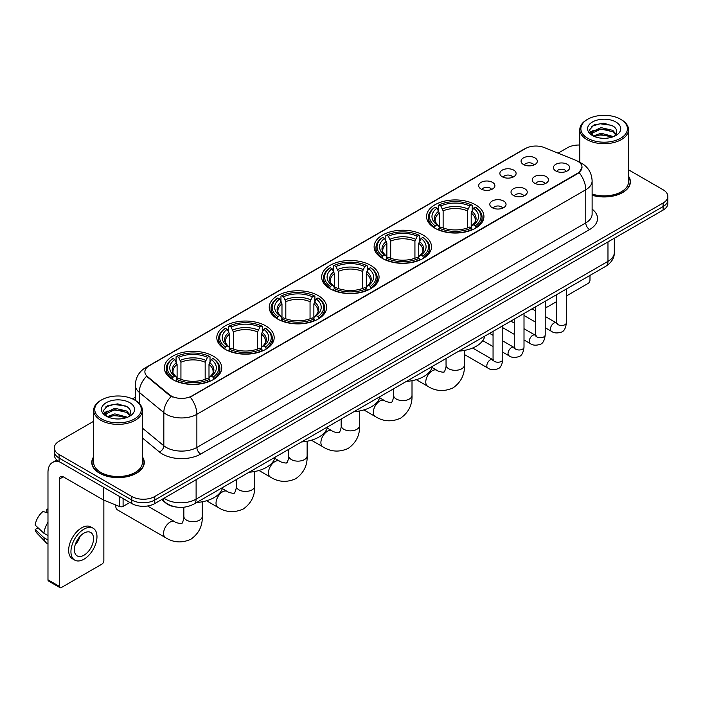 <?xml version="1.0" encoding="UTF-8"?>
<svg xmlns="http://www.w3.org/2000/svg" width="703" height="703" viewBox="0 0 703 703"><rect width="100%" height="100%" fill="white"/><g stroke="black" fill="none" stroke-linecap="round" stroke-linejoin="round"><path stroke-width="1.05" d="M265.778 325.884A28.691 16.564 0 0 0 234.512 322.299A28.691 16.564 0 0 0 216.796 337.598A28.691 16.564 0 0 0 225.206 349.312A28.691 16.564 0 0 0 256.472 352.906A28.691 16.564 0 0 0 274.179 337.598A28.691 16.564 0 0 0 265.778 325.884M423.092 235.057A28.691 16.564 0 0 0 391.826 231.472A28.691 16.564 0 0 0 374.119 246.771A28.691 16.564 0 0 0 382.52 258.484A28.691 16.564 0 0 0 413.786 262.078A28.691 16.564 0 0 0 431.501 246.771A28.691 16.564 0 0 0 423.092 235.057M370.657 265.339A28.691 16.564 0 0 0 339.391 261.744A28.691 16.564 0 0 0 321.675 277.044A28.691 16.564 0 0 0 330.085 288.757A28.691 16.564 0 0 0 361.351 292.351A28.691 16.564 0 0 0 379.058 277.044A28.691 16.564 0 0 0 370.657 265.339M318.213 295.611A28.691 16.564 0 0 0 286.947 292.017A28.691 16.564 0 0 0 269.24 307.325A28.691 16.564 0 0 0 277.641 319.039A28.691 16.564 0 0 0 308.907 322.624A28.691 16.564 0 0 0 326.623 307.325A28.691 16.564 0 0 0 318.213 295.611M213.334 356.166A28.691 16.564 0 0 0 182.068 352.572A28.691 16.564 0 0 0 164.361 367.871A28.691 16.564 0 0 0 172.762 379.585A28.691 16.564 0 0 0 204.028 383.179A28.691 16.564 0 0 0 221.735 367.871A28.691 16.564 0 0 0 213.334 356.166M475.536 204.784A28.691 16.564 0 0 0 444.27 201.19A28.691 16.564 0 0 0 426.554 216.498A28.691 16.564 0 0 0 434.964 228.211A28.691 16.564 0 0 0 466.23 231.797A28.691 16.564 0 0 0 483.936 216.498A28.691 16.564 0 0 0 475.536 204.784M502.25 176.761A8.12 4.684 180 0 1 500.641 175.434A8.12 4.684 180 0 1 503.33 169.608A8.12 4.684 180 0 1 513.735 170.135A8.12 4.684 180 0 1 515.343 175.434A8.12 4.684 180 0 1 502.25 176.761M512.751 177.244A4.868 2.812 0 0 0 511.441 175.873A4.868 2.812 0 0 0 506.643 175.161A4.868 2.812 0 0 0 503.243 177.244M481.045 189.002A8.12 4.684 180 0 1 479.437 187.675A8.12 4.684 180 0 1 482.126 181.849A8.12 4.684 180 0 1 492.531 182.376A8.12 4.684 180 0 1 494.139 187.675A8.12 4.684 180 0 1 481.045 189.002M491.538 189.494A4.868 2.812 0 0 0 490.237 188.123A4.868 2.812 0 0 0 485.43 187.411A4.868 2.812 0 0 0 482.038 189.494M523.463 164.52A8.12 4.684 180 0 1 521.846 163.193A8.12 4.684 180 0 1 524.535 157.367A8.12 4.684 180 0 1 534.939 157.885A8.12 4.684 180 0 1 536.556 163.193A8.12 4.684 180 0 1 523.463 164.52M533.955 165.003A4.868 2.812 0 0 0 532.646 163.632A4.868 2.812 0 0 0 527.848 162.92A4.868 2.812 0 0 0 524.447 165.003M534.596 183.193A8.12 4.684 180 0 1 532.988 181.866A8.12 4.684 180 0 1 535.677 176.04A8.12 4.684 180 0 1 546.082 176.558A8.12 4.684 180 0 1 547.69 181.866A8.12 4.684 180 0 1 534.596 183.193M545.089 183.676A4.868 2.812 0 0 0 543.779 182.305A4.868 2.812 0 0 0 538.981 181.594A4.868 2.812 0 0 0 535.589 183.676M513.392 195.434A8.12 4.684 180 0 1 511.784 194.107A8.12 4.684 180 0 1 514.473 188.281A8.12 4.684 180 0 1 524.877 188.808A8.12 4.684 180 0 1 526.485 194.107A8.12 4.684 180 0 1 513.392 195.434M523.884 195.917A4.868 2.812 0 0 0 522.575 194.555A4.868 2.812 0 0 0 517.777 193.835A4.868 2.812 0 0 0 514.376 195.917M492.188 207.675A8.12 4.684 180 0 1 490.571 206.348A8.12 4.684 180 0 1 493.26 200.522A8.12 4.684 180 0 1 503.673 201.049A8.12 4.684 180 0 1 505.281 206.348A8.12 4.684 180 0 1 492.188 207.675M502.68 208.167A4.868 2.812 0 0 0 501.371 206.796A4.868 2.812 0 0 0 496.573 206.084A4.868 2.812 0 0 0 493.172 208.167M555.801 170.952A8.12 4.684 180 0 1 554.192 169.625A8.12 4.684 180 0 1 556.881 163.799A8.12 4.684 180 0 1 567.286 164.317A8.12 4.684 180 0 1 568.894 169.625A8.12 4.684 180 0 1 555.801 170.952M566.293 171.435A4.868 2.812 0 0 0 564.992 170.064A4.868 2.812 0 0 0 560.186 169.353A4.868 2.812 0 0 0 556.794 171.435M575.783 160.302A14.614 8.436 180 0 1 577.734 161.251A14.614 8.436 180 0 1 582.014 167.217A14.614 8.436 180 0 1 577.734 173.184L191.901 395.938A14.614 8.436 180 0 1 169.59 394.814L147.525 376.615A14.614 8.436 180 0 1 144.88 371.773A14.614 8.436 180 0 1 149.159 365.806L525.545 148.509A14.614 8.436 180 0 1 544.263 147.56L575.783 160.302M176.242 507.03A16.239 9.376 180 0 1 165.97 503.19L161.628 499.605M93.666 456.809A26.257 15.158 0 0 0 91.768 462.46A26.257 15.158 0 0 0 99.466 473.181A26.257 15.158 0 0 0 128.069 476.467A26.257 15.158 0 0 0 144.282 462.46A26.257 15.158 0 0 0 142.384 456.809M582.014 167.217L579.149 172.587L577.734 173.615L190.258 397.116A18.946 10.94 60 0 1 196.875 414.287A21.652 12.505 180 0 1 166.26 414.287A21.652 12.505 180 0 1 163.825 412.617L139.238 392.336A21.652 12.505 180 0 1 135.319 385.165L135.319 400.402M93.666 421.273L59.078 441.247A16.239 9.376 0 0 0 54.324 447.873L54.324 454.946A16.239 9.376 0 0 0 59.078 461.572L131.804 503.568L131.804 500.026A16.239 9.376 0 0 0 154.774 500.026L663.096 206.55A16.239 9.376 0 0 0 667.85 199.924A16.239 9.376 0 0 1 663.096 206.55L154.774 500.026A16.239 9.376 0 0 1 131.804 500.026L59.078 458.04L131.804 500.026L131.804 496.494A16.239 9.376 0 0 0 154.774 496.494L663.096 203.018A16.239 9.376 0 0 0 667.85 196.383A16.239 9.376 0 0 0 663.096 189.757L628.508 169.783M54.324 451.414A16.239 9.376 0 0 0 59.078 458.04A16.239 9.376 0 0 1 54.324 451.414M172.876 397.116L169.59 395.455L146.54 376.263A18.946 12.672 129.5 0 0 139.238 392.336L139.238 403.39M592.119 195.276A26.257 15.158 0 0 0 630.398 181.805A26.257 15.158 0 0 0 628.508 176.145M579.79 145.038A16.239 9.376 0 0 0 567.4 147.771L558.085 153.149M135.319 397.23L132.463 398.882M54.324 447.873A16.239 9.376 0 0 0 59.078 454.507L131.804 496.494M131.804 503.568A16.239 9.376 0 0 0 154.774 503.568L663.096 210.092A16.239 9.376 0 0 0 667.85 203.457L667.85 196.383M545.212 305.568L545.581 305.779A2.707 1.564 120 0 0 546.143 307.018A2.707 1.564 120 0 0 547.496 306.886L556.671 301.587M566.416 295.963L588.068 283.458A2.707 1.564 120 0 0 589.984 280.146L589.984 275.409M545.581 305.779L545.581 301.042M587.69 138.263A23.278 13.436 0 0 0 620.608 138.263A23.278 13.436 0 0 0 620.608 119.255L621.373 119.703A24.359 14.06 0 0 1 628.508 129.642A24.359 14.06 0 0 1 613.473 142.639A24.359 14.06 0 0 1 586.926 139.589A24.359 14.06 0 0 1 579.79 129.642A24.359 14.06 0 0 1 586.926 119.703L587.69 119.255A23.278 13.436 0 0 0 587.69 138.263M592.119 194.028A24.359 14.06 0 0 0 628.508 181.805L628.508 129.642M592.119 195.1A25.985 15 0 0 0 630.134 181.805A25.985 15 0 0 0 628.508 176.576M593.314 135.995L600.977 133.21L613.64 136.602M594.474 136.523L600.977 134.616L612.322 137.076M593.104 135.89L591.908 133.262L592.33 131.663L600.977 127.603L612.796 130.363L616.039 134.203M591.944 135.117L591.908 133.262M591.996 133.965L592.33 133.06L600.977 129.001L612.796 131.769L615.67 134.783M614.15 136.382A12.232 7.065 0 0 0 614.677 135.916C617.796 132.516 617.383 129.282 613.438 126.215L603.868 123.201L594 124.923L589.413 130.002L592.383 135.442M615.863 121.997A16.564 9.561 0 0 0 592.471 121.979A16.564 9.561 0 0 0 592.365 135.486A16.564 9.561 0 0 0 592.436 135.521A16.564 9.561 0 0 0 615.933 135.486A16.564 9.561 0 0 0 615.863 121.997M615.714 135.609L616.909 134.791M621.373 119.703L620.608 119.255A23.278 13.436 0 0 0 587.69 119.255M591.724 126.32L600.019 123.772L612.067 125.38M590.133 133.148L592.392 131.549M596.126 130.09L600.019 129.387L609.765 130.222M596.126 135.705L600.019 134.994L609.765 135.837M589.879 132.7L593.332 130.38M434.445 227.904L435.219 225.848A25.765 14.877 0 0 1 435.219 207.139L436.985 208.158A23.278 13.436 0 0 0 436.985 224.828L438.734 225.821L439.305 227.913M439.305 227.06L439.305 213.062L436.985 208.158M438.277 210.382L438.277 205.373L439.041 204.933A25.765 14.877 0 0 1 471.449 204.933L469.683 205.953A23.278 13.436 0 0 0 440.816 205.953L443.127 210.856L443.127 227.965M467.363 227.965L467.363 210.856L469.683 205.953M458.831 351.131A29.772 17.188 0 0 0 484.806 336.131M438.277 229.389A26.846 15.501 0 0 0 472.223 229.389L471.449 228.062A25.765 14.877 0 0 1 439.041 228.062L438.277 229.846M472.223 229.846L472.223 229.389M435.219 207.139L434.445 207.578A26.846 15.501 0 0 0 428.399 217.376A26.846 15.501 0 0 0 434.445 227.183M471.449 204.933L472.223 205.373L472.223 210.382M439.041 228.062L440.816 227.043A23.278 13.436 0 0 0 469.683 227.043L471.449 228.062M436.985 224.828L435.219 225.848M440.816 205.953L439.041 204.933M438.734 211.181A20.818 12.021 0 0 0 438.734 225.821L438.83 225.891C435.878 223.027 434.674 221.085 435.219 220.065A20.027 11.564 0 0 1 439.305 213.062M476.054 227.183A26.846 15.501 0 0 0 482.1 217.376A26.846 15.501 0 0 0 476.054 207.578L475.281 207.139A25.765 14.877 0 0 1 475.281 225.848L476.054 227.904M475.281 225.848L473.506 224.828A23.278 13.436 0 0 0 473.506 208.158L475.281 207.139M473.506 208.158L471.195 213.062L471.195 227.06L471.757 225.821L473.506 224.828M471.195 213.062A20.027 11.564 0 0 1 475.281 220.065C475.826 221.094 474.613 223.036 471.66 225.891L471.757 225.821A20.818 12.021 0 0 0 471.757 211.181M471.195 227.913L471.195 227.06M382.001 258.177L382.775 256.129A25.765 14.877 0 0 1 382.775 237.412L384.55 238.44A23.278 13.436 0 0 0 384.55 255.101L386.299 256.103L386.861 258.186M386.861 257.333L386.861 243.343L384.55 238.44M385.833 240.654L385.833 235.646L386.606 235.206A25.765 14.877 0 0 1 419.014 235.206L417.239 236.226A23.278 13.436 0 0 0 388.372 236.226L390.692 241.129L390.692 258.247M414.928 258.247L414.928 241.129L417.239 236.226M406.387 381.404A29.772 17.188 0 0 0 432.363 366.404M385.833 259.662A26.846 15.501 0 0 0 419.788 259.662L419.014 258.335A25.765 14.877 0 0 1 386.606 258.335L385.833 260.128M419.788 260.128L419.788 259.662M382.775 237.412L382.001 237.851A26.846 15.501 0 0 0 375.956 247.658A26.846 15.501 0 0 0 382.001 257.456M419.014 235.206L419.788 235.646L419.788 240.654M386.606 258.335L388.372 257.316A23.278 13.436 0 0 0 417.239 257.316L419.014 258.335M384.55 255.101L382.775 256.129M388.372 236.226L386.606 235.206M386.299 241.454A20.818 12.021 0 0 0 386.299 256.103L386.395 256.164C383.434 253.3 382.23 251.358 382.784 250.338A20.027 11.564 0 0 1 386.861 243.343M423.61 257.456A26.846 15.501 0 0 0 429.656 247.658A26.846 15.501 0 0 0 423.61 237.851L422.846 237.412A25.765 14.877 0 0 1 422.846 256.129L423.61 258.177M422.846 256.129L421.071 255.101A23.278 13.436 0 0 0 421.071 238.44L422.846 237.412M421.071 238.44L418.751 243.343L418.751 257.333L419.322 256.103L421.071 255.101M418.751 243.343A20.027 11.564 0 0 1 422.837 250.338C423.382 251.366 422.178 253.308 419.225 256.164L419.322 256.103A20.818 12.021 0 0 0 419.322 241.454M418.751 258.186L418.751 257.333M329.566 288.458L330.34 286.402A25.765 14.877 0 0 1 330.34 267.694L332.106 268.713A23.278 13.436 0 0 0 332.106 285.383L333.855 286.376L334.426 288.467M334.426 287.615L334.426 273.616L332.106 268.713M333.398 270.927L333.398 265.919L334.162 265.479A25.765 14.877 0 0 1 366.571 265.479L364.804 266.507A23.278 13.436 0 0 0 335.937 266.507L338.248 271.411L338.248 288.52M362.484 288.52L362.484 271.411L364.804 266.507M353.943 411.677A29.772 17.188 0 0 0 379.928 396.685M333.398 289.944A26.846 15.501 0 0 0 367.344 289.944L366.571 288.617A25.765 14.877 0 0 1 334.162 288.617L333.398 290.401M367.344 290.401L367.344 289.944M330.34 267.694L329.566 268.133A26.846 15.501 0 0 0 323.521 277.931A26.846 15.501 0 0 0 329.566 287.729M366.571 265.479L367.344 265.919L367.344 270.927M334.162 288.617L335.937 287.589A23.278 13.436 0 0 0 364.804 287.589L366.571 288.617M332.106 285.383L330.34 286.402M335.937 266.507L334.162 265.479M333.855 271.727A20.818 12.021 0 0 0 333.855 286.376L333.951 286.437C330.999 283.581 329.795 281.639 330.34 280.611A20.027 11.564 0 0 1 334.426 273.616M371.175 287.729A26.846 15.501 0 0 0 377.221 277.931A26.846 15.501 0 0 0 371.175 268.133L370.402 267.694A25.765 14.877 0 0 1 370.402 286.402L371.175 288.458M370.402 286.402L368.627 285.383A23.278 13.436 0 0 0 368.627 268.713L370.402 267.694M368.627 268.713L366.316 273.616L366.316 287.615L366.878 286.376L368.627 285.383M366.316 273.616A20.027 11.564 0 0 1 370.393 280.611C370.947 281.639 369.734 283.581 366.781 286.437L366.878 286.376A20.818 12.021 0 0 0 366.878 271.727M366.316 288.467L366.316 287.615M277.123 318.731L277.896 316.675A25.765 14.877 0 0 1 277.896 297.967L279.671 298.986A23.278 13.436 0 0 0 279.671 315.656L281.42 316.649L281.982 318.74M281.982 317.888L281.982 303.889L279.671 298.986M280.954 301.209L280.954 296.2L281.727 295.761A25.765 14.877 0 0 1 314.136 295.761L312.36 296.78A23.278 13.436 0 0 0 283.494 296.78L285.813 301.684L285.813 318.793M310.049 318.793L310.049 301.684L312.36 296.78M301.508 441.959A29.772 17.188 0 0 0 327.484 426.958M280.954 320.216A26.846 15.501 0 0 0 314.9 320.216L314.136 318.89A25.765 14.877 0 0 1 281.727 318.89L280.954 320.673M314.9 320.673L314.9 320.216M277.896 297.967L277.123 298.406A26.846 15.501 0 0 0 271.077 308.204A26.846 15.501 0 0 0 277.123 318.011M314.136 295.761L314.9 296.2L314.9 301.209M281.727 318.89L283.494 317.87A23.278 13.436 0 0 0 312.36 317.87L314.136 318.89M279.671 315.656L277.896 316.675M283.494 296.78L281.727 295.761M281.42 302A20.818 12.021 0 0 0 281.42 316.649L281.516 316.719C278.555 313.854 277.351 311.912 277.896 310.893A20.027 11.564 0 0 1 281.982 303.889M318.731 318.011A26.846 15.501 0 0 0 324.777 308.204A26.846 15.501 0 0 0 318.731 298.406L317.958 297.967A25.765 14.877 0 0 1 317.958 316.675L318.731 318.731M317.958 316.675L316.192 315.656A23.278 13.436 0 0 0 316.192 298.986L317.958 297.967M316.192 298.986L313.872 303.889L313.872 317.888L314.443 316.649L316.192 315.656M313.872 303.889A20.027 11.564 0 0 1 317.958 310.893C318.503 311.921 317.299 313.863 314.346 316.719L314.443 316.649A20.818 12.021 0 0 0 314.443 302M313.872 318.74L313.872 317.888M224.688 349.004L225.452 346.957A25.765 14.877 0 0 1 225.452 328.239L227.227 329.268A23.278 13.436 0 0 0 227.227 345.929L228.976 346.93L229.538 349.013M229.538 348.161L229.538 334.171L227.227 329.268M228.51 331.482L228.51 326.473L229.283 326.034A25.765 14.877 0 0 1 261.692 326.034L259.925 327.053A23.278 13.436 0 0 0 231.059 327.053L233.37 331.957L233.37 349.075M257.606 349.075L257.606 331.957L259.925 327.053M249.064 472.231A29.772 17.188 0 0 0 275.049 457.231M228.51 350.489A26.846 15.501 0 0 0 262.465 350.489L261.692 349.163A25.765 14.877 0 0 1 229.283 349.163L228.51 350.955M262.465 350.955L262.465 350.489M225.452 328.239L224.688 328.679A26.846 15.501 0 0 0 218.642 338.486A26.846 15.501 0 0 0 224.688 348.284M261.692 326.034L262.465 326.473L262.465 331.482M229.283 349.163L231.059 348.143A23.278 13.436 0 0 0 259.925 348.143L261.692 349.163M227.227 345.929L225.452 346.957M231.059 327.053L229.283 326.034M228.976 332.282A20.818 12.021 0 0 0 228.976 346.93L229.073 346.992C226.12 344.127 224.916 342.185 225.461 341.166A20.027 11.564 0 0 1 229.538 334.171M266.288 348.284A26.846 15.501 0 0 0 272.342 338.486A26.846 15.501 0 0 0 266.288 328.679L265.523 328.239A25.765 14.877 0 0 1 265.523 346.957L266.288 349.004M265.523 346.957L263.748 345.929A23.278 13.436 0 0 0 263.748 329.268L265.523 328.239M263.748 329.268L261.437 334.171L261.437 348.161L261.999 346.93L263.748 345.929M261.437 334.171A20.027 11.564 0 0 1 265.514 341.166C266.059 342.194 264.855 344.136 261.903 346.992L261.999 346.93A20.818 12.021 0 0 0 261.999 332.282M261.437 349.013L261.437 348.161M115.767 504.991A9.201 5.316 120 0 0 115.731 505.773A9.201 5.316 120 0 0 117.638 509.991L165.477 537.61A9.201 5.316 -60 0 1 164.071 530.238A9.201 5.316 -60 0 1 170.082 522.127A9.201 5.316 -60 0 1 174.687 521.67C175.732 522.927 182.71 524.192 181.726 523.278C182.015 524.587 184.406 517.918 183.843 516.38A9.201 5.316 180 0 0 186.541 520.141A9.201 5.316 180 0 0 199.555 520.141A9.201 5.316 180 0 0 202.253 516.38C202.649 525.906 198.87 533.515 190.926 539.219C182.015 543.252 173.536 542.716 165.477 537.61M172.244 379.286L173.017 377.23A25.765 14.877 0 0 1 173.017 358.521L174.783 359.541A23.278 13.436 0 0 0 174.783 376.21L176.541 377.203L177.103 379.295M177.103 378.442L177.103 364.444L174.783 359.541M176.075 361.755L176.075 356.746L176.84 356.307A25.765 14.877 0 0 1 209.257 356.307L207.482 357.335A23.278 13.436 0 0 0 178.615 357.335L180.935 362.238L180.935 379.348M205.171 379.348L205.171 362.238L207.482 357.335M196.629 502.504A29.772 17.188 0 0 0 222.605 487.513M176.075 380.771A26.846 15.501 0 0 0 210.021 380.771L209.257 379.444A25.765 14.877 0 0 1 176.84 379.444L176.075 381.228M210.021 381.228L210.021 380.771M173.017 358.521L172.244 358.961A26.846 15.501 0 0 0 166.198 368.759A26.846 15.501 0 0 0 172.244 378.557M209.257 356.307L210.021 356.746L210.021 361.755M176.84 379.444L178.615 378.416A23.278 13.436 0 0 0 207.482 378.416L209.257 379.444M174.783 376.21L173.017 377.23M178.615 357.335L176.84 356.307M176.541 362.555A20.818 12.021 0 0 0 176.541 377.203L176.638 377.265C173.676 374.409 172.472 372.467 173.017 371.439A20.027 11.564 0 0 1 177.103 364.444M213.853 378.557A26.846 15.501 0 0 0 219.898 368.759A26.846 15.501 0 0 0 213.853 358.961L213.079 358.521A25.765 14.877 0 0 1 213.079 377.23L213.853 379.286M213.079 377.23L211.313 376.21A23.278 13.436 0 0 0 211.313 359.541L213.079 358.521M211.313 359.541L208.993 364.444L208.993 378.442L209.564 377.203L211.313 376.21M208.993 364.444A20.027 11.564 0 0 1 213.079 371.439C213.624 372.467 212.42 374.409 209.459 377.265L209.564 377.203A20.818 12.021 0 0 0 209.564 362.555M208.993 379.295L208.993 378.442M123.095 498.532L123.095 506.38L129.888 502.46M59.887 462.047A21.652 12.505 -120 0 0 52.461 462.495A21.652 12.505 -120 0 0 47.98 472.407L47.98 579.808L59.465 586.434L59.465 479.033A5.413 3.128 60 0 1 60.581 476.555A5.413 3.128 60 0 1 63.288 476.827L103.315 499.93L103.315 487.117M59.465 586.434A2.707 1.564 120 0 0 60.019 587.673L48.542 581.047A2.707 1.564 -60 0 1 47.98 579.808M60.019 587.673A2.707 1.564 120 0 0 61.372 587.541L101.953 564.114A2.707 1.564 120 0 0 103.859 560.801L103.859 500.185M123.095 506.38A2.707 1.564 180 0 1 119.633 506.555L103.675 500.105A2.707 1.564 180 0 1 103.315 499.93M83.956 555.229A13.533 7.812 120 0 0 92.796 543.305A13.533 7.812 120 0 0 90.722 532.461A13.533 7.812 120 0 0 83.956 533.138A13.533 7.812 120 0 0 75.116 545.062A13.533 7.812 120 0 0 77.189 555.906A13.533 7.812 120 0 0 83.956 555.229M75.212 544.746A13.533 7.812 120 0 0 80.072 536.327M47.98 509.605L46.829 509.262L46.829 511.977L47.98 512.645M93.165 528.243L90.863 526.916A18.401 10.624 120 0 0 81.662 527.83A18.401 10.624 120 0 0 69.641 544.052A18.401 10.624 120 0 0 72.462 558.797L74.755 560.124A18.401 10.624 120 0 0 83.956 559.21A18.401 10.624 120 0 0 95.986 542.997A18.401 10.624 120 0 0 93.165 528.243A18.401 10.624 120 0 0 83.956 529.157A18.401 10.624 120 0 0 71.934 545.379A18.401 10.624 120 0 0 74.755 560.124M47.98 522.259A17.865 10.317 120 0 0 43.911 533.269L35.15 525.071A14.078 8.128 120 0 1 43.006 511.468L47.98 512.979M47.98 535.616L43.911 533.269M39.886 529.508L37.505 528.129L35.15 529.491L43.911 537.69L47.98 540.036M43.911 537.69A17.865 10.317 120 0 0 46.117 542.681A17.865 10.317 120 0 0 47.47 543.744L47.98 544.034M47.98 508.937A14.078 8.128 120 0 0 46.829 509.262M35.15 529.491A14.078 8.128 120 0 0 36.811 532.997L46.117 542.681M101.566 418.926A23.278 13.436 0 0 0 134.484 418.926A23.278 13.436 0 0 0 134.484 399.919L135.248 400.359A24.359 14.06 0 0 1 142.384 410.306A24.359 14.06 0 0 1 127.348 423.303A24.359 14.06 0 0 1 100.801 420.253A24.359 14.06 0 0 1 93.666 410.306A24.359 14.06 0 0 1 100.801 400.359L101.566 399.919A23.278 13.436 0 0 0 101.566 418.926M93.666 410.306L93.666 462.46A24.359 14.06 0 0 0 100.801 472.407A24.359 14.06 0 0 0 127.348 475.456A24.359 14.06 0 0 0 142.384 462.46L142.384 410.306M93.666 457.24A25.985 15 0 0 0 92.04 462.46A25.985 15 0 0 0 99.65 473.066A25.985 15 0 0 0 127.972 476.318A25.985 15 0 0 0 144.01 462.46A25.985 15 0 0 0 142.384 457.24M107.199 416.659L114.861 413.874L127.515 417.257M108.359 417.187L114.861 415.28L126.206 417.74M106.988 416.554L105.793 413.918L106.206 412.318L114.861 408.258L126.681 411.027L129.923 414.858M105.828 415.781L105.793 413.918M105.872 414.621L106.206 413.724L114.861 409.664L126.681 412.424L129.554 415.447M128.034 417.046A12.232 7.065 0 0 0 128.552 416.58C131.672 413.179 131.259 409.937 127.313 406.87L117.744 403.865L107.875 405.578L103.288 410.666L106.267 416.106M129.739 402.661A16.564 9.561 0 0 0 106.346 402.634A16.564 9.561 0 0 0 106.241 416.141A16.564 9.561 0 0 0 106.311 416.185A16.564 9.561 0 0 0 129.809 416.141A16.564 9.561 0 0 0 129.739 402.661M129.589 416.264L130.784 415.455M135.248 400.359L134.484 399.919A23.278 13.436 0 0 0 101.566 399.919M105.608 406.975L113.895 404.427L125.951 406.035M104.009 413.812L106.267 412.204M110.011 410.745L113.895 410.042L123.649 410.877M110.011 416.361L113.895 415.658L123.649 416.492M103.754 413.355L107.208 411.035M147.525 376.615L147.525 377.256M169.59 394.814L169.59 395.455M191.901 395.938L191.901 396.378M592.119 209.107A27.066 15.624 180 0 1 589.597 229.538L200.707 454.059A5.413 3.128 60 0 1 196.875 447.433L585.775 222.904A21.652 12.505 0 0 0 592.119 214.064L592.119 180.917A21.652 12.505 180 0 1 585.775 189.757A18.946 10.94 -120 0 0 579.149 172.587M200.707 454.059A27.066 15.624 180 0 1 162.428 454.059A27.066 15.624 180 0 1 159.396 451.976L142.384 437.951M171.207 396.457A18.946 12.672 129.5 0 0 163.825 412.617L163.825 445.764A21.652 12.505 0 0 0 166.26 447.433A21.652 12.505 0 0 0 196.875 447.433L196.875 414.287L585.775 189.757L585.775 222.904A5.413 3.128 60 0 0 589.597 229.538M592.119 180.917C591.75 173.131 588.323 167.296 581.847 163.404L579.114 162.068A18.946 8.875 112 0 0 578.859 161.98M147.551 366.913A18.946 10.94 -120 0 0 145.591 367.651C139.106 371.544 135.688 377.379 135.319 385.165M145.591 367.651L523.955 149.203A18.946 10.94 60 0 1 525.387 148.597M154.774 496.494L154.774 503.568M663.096 203.018L663.096 210.092M59.078 454.507L59.078 461.572M142.384 428.083L163.825 445.764A5.413 3.62 -50.5 0 1 159.396 451.976M164.036 498.216A21.652 12.505 0 0 0 165.486 499.148A21.652 12.505 0 0 0 196.111 499.148L607.972 261.358A21.652 12.505 0 0 0 614.317 252.518C614.475 257.896 611.61 262.491 605.731 266.314L193.87 504.104A10.826 6.248 60 0 0 196.111 499.148L196.111 479.701M607.972 241.911L607.972 261.358A10.826 6.248 60 0 1 605.731 266.314M163.158 498.726A10.826 7.241 129.5 0 0 165.047 502.241L161.76 499.534M464.455 350.41L464.455 365.006A9.201 5.316 180 0 1 461.757 368.759A9.201 5.316 180 0 1 448.742 368.759A9.201 5.316 180 0 1 446.045 365.006C446.607 366.544 444.217 373.214 443.918 371.905C444.911 372.81 437.934 371.544 436.879 370.296L432.073 367.511M464.455 365.006C464.841 374.532 461.071 382.142 453.119 387.845C444.217 391.87 435.737 391.334 427.679 386.237A9.201 5.316 -60 0 1 426.273 378.855A9.201 5.316 -60 0 1 432.283 370.753A9.201 5.316 -60 0 1 436.879 370.296M467.363 210.856A20.027 11.564 0 0 0 443.127 210.856M467.934 208.967A20.818 12.021 0 0 0 442.565 208.967M412.011 380.692L412.011 395.279A9.201 5.316 180 0 1 409.313 399.04A9.201 5.316 180 0 1 396.299 399.04A9.201 5.316 180 0 1 393.61 395.279C394.163 396.817 391.773 403.487 391.483 402.178C392.467 403.091 385.49 401.826 384.444 400.569L379.629 397.793M412.011 395.279C412.406 404.805 408.628 412.415 400.684 418.118C391.773 422.151 383.293 421.615 375.244 416.51A9.201 5.316 -60 0 1 373.829 409.137A9.201 5.316 -60 0 1 379.84 401.026A9.201 5.316 -60 0 1 384.444 400.569M414.928 241.129A20.027 11.564 0 0 0 390.692 241.129M415.491 239.24A20.818 12.021 0 0 0 390.121 239.24M359.567 410.965L359.567 425.552A9.201 5.316 180 0 1 356.878 429.313A9.201 5.316 180 0 1 343.864 429.313A9.201 5.316 180 0 1 341.166 425.552C341.728 427.09 339.338 433.76 339.039 432.45C340.024 433.364 333.055 432.099 332.001 430.842L327.194 428.065M359.567 425.552C359.962 435.078 356.184 442.688 348.24 448.391C339.338 452.424 330.858 451.888 322.8 446.783A9.201 5.316 -60 0 1 321.394 439.41A9.201 5.316 -60 0 1 327.405 431.299A9.201 5.316 -60 0 1 332.001 430.842M362.484 271.411A20.027 11.564 0 0 0 338.248 271.411M363.056 269.521A20.818 12.021 0 0 0 337.686 269.521M307.132 441.238L307.132 455.834A9.201 5.316 180 0 1 304.434 459.586A9.201 5.316 180 0 1 291.42 459.586A9.201 5.316 180 0 1 288.722 455.834C289.284 457.372 286.894 464.042 286.604 462.732C287.589 463.637 280.611 462.372 279.566 461.124L274.75 458.338M307.132 455.834C307.527 465.36 303.749 472.97 295.805 478.673C286.894 482.697 278.414 482.161 270.365 477.065A9.201 5.316 -60 0 1 268.95 469.683A9.201 5.316 -60 0 1 274.961 461.581A9.201 5.316 -60 0 1 279.566 461.124M310.049 301.684A20.027 11.564 0 0 0 285.813 301.684M310.612 299.794A20.818 12.021 0 0 0 285.242 299.794M254.688 471.52L254.688 486.107A9.201 5.316 180 0 1 251.999 489.868A9.201 5.316 180 0 1 238.985 489.868A9.201 5.316 180 0 1 236.287 486.107C236.849 487.645 234.459 494.314 234.161 493.005C235.145 493.919 228.176 492.654 227.122 491.397L222.306 488.62M254.688 486.107C255.084 495.633 251.305 503.243 243.361 508.946C234.459 512.979 225.979 512.443 217.921 507.338A9.201 5.316 -60 0 1 216.515 499.965A9.201 5.316 -60 0 1 222.526 491.854A9.201 5.316 -60 0 1 227.122 491.397M257.606 331.957A20.027 11.564 0 0 0 233.37 331.957M258.177 330.067A20.818 12.021 0 0 0 232.807 330.067M205.171 362.238A20.027 11.564 0 0 0 180.935 362.238M205.733 360.349A20.818 12.021 0 0 0 180.363 360.349M566.416 289.012L566.416 322.686A4.868 2.812 180 0 1 564.764 324.795A4.868 2.812 180 0 1 558.103 324.672A4.868 2.812 180 0 1 556.671 322.686L556.512 323.74L556.952 323.38M566.416 322.686C565.748 328.345 563.999 331.5 561.161 332.168C557.136 333.407 553.902 333.125 551.451 331.324A4.868 2.812 -60 0 1 550.704 327.422A4.868 2.812 -60 0 1 553.885 323.125A4.868 2.812 -60 0 1 554.105 323.011A4.868 2.812 -60 0 1 556.328 322.888L557.312 323.275M545.212 301.253L545.212 334.927A4.868 2.812 180 0 1 543.56 337.036A4.868 2.812 180 0 1 536.89 336.913A4.868 2.812 180 0 1 535.466 334.927L535.308 335.981L535.748 335.621M545.212 334.927C544.544 340.586 542.786 343.741 539.957 344.408C535.932 345.656 532.698 345.375 530.247 343.565A4.868 2.812 -60 0 1 529.5 339.663A4.868 2.812 -60 0 1 532.681 335.366A4.868 2.812 -60 0 1 532.9 335.252A4.868 2.812 -60 0 1 535.115 335.129L536.108 335.516M524.007 313.503L524.007 347.168A4.868 2.812 180 0 1 522.355 349.277A4.868 2.812 180 0 1 515.686 349.163A4.868 2.812 180 0 1 514.262 347.168L514.104 348.222L514.543 347.862M524.007 347.168C523.34 352.827 521.582 355.99 518.752 356.649C514.728 357.897 511.485 357.616 509.042 355.806A4.868 2.812 -60 0 1 508.295 351.904A4.868 2.812 -60 0 1 511.476 347.616A4.868 2.812 -60 0 1 511.696 347.493A4.868 2.812 -60 0 1 513.911 347.37L514.904 347.765M502.803 325.744L502.803 359.409A4.868 2.812 180 0 1 501.151 361.527A4.868 2.812 180 0 1 494.481 361.404A4.868 2.812 180 0 1 493.058 359.409L492.9 360.463L493.33 360.103M502.803 359.409C502.135 365.068 500.378 368.231 497.539 368.89C493.524 370.138 490.281 369.857 487.838 368.056A4.868 2.812 -60 0 1 487.091 364.145A4.868 2.812 -60 0 1 490.272 359.857A4.868 2.812 -60 0 1 490.492 359.734A4.868 2.812 -60 0 1 492.706 359.611L493.699 360.006M59.465 479.033L63.288 476.827M103.675 487.32L103.675 500.105M119.633 506.555L119.633 496.538M523.955 149.203L527.426 147.586M193.87 504.104C185.153 508.48 176.444 508.48 167.736 504.104L165.047 502.241M614.317 252.518L614.317 238.247M546.143 307.018L545.212 306.482M630.134 183.975L630.134 181.805M579.79 162.358L579.79 129.642M427.679 386.237L416.299 379.664M428.399 222.333L428.399 217.376M482.1 222.333L482.1 217.376M446.045 358.512L446.045 365.006M375.244 416.51L363.864 409.937M375.956 252.605L375.956 247.658M429.656 252.605L429.656 247.658M393.61 388.785L393.61 395.279M322.8 446.783L311.42 440.219M323.521 282.887L323.521 277.931M377.221 282.887L377.221 277.931M341.166 419.058L341.166 425.552M270.365 477.065L258.985 470.492M271.077 313.16L271.077 308.204M324.777 313.16L324.777 308.204M288.722 449.34L288.722 455.834M217.921 507.338L206.541 500.764M218.642 343.433L218.642 338.486M272.342 343.433L272.342 338.486M236.287 479.613L236.287 486.107M115.731 504.982L115.731 505.773M202.253 501.793L202.253 516.38M166.198 373.715L166.198 368.759M219.898 373.715L219.898 368.759M174.687 521.67L147.516 505.984M183.843 507.223L183.843 516.38M551.451 331.324L545.212 327.721M535.466 322.097L524.007 315.48M556.671 294.636L556.671 322.686M556.328 322.888L545.212 316.464M535.466 310.84L532.039 308.863M530.247 343.565L524.007 339.962M514.262 334.338L502.803 327.721M535.466 306.886L535.466 334.927M535.115 335.129L524.007 328.714M514.262 323.081L510.826 321.104M509.042 355.806L502.803 352.203M493.058 346.579L482.759 340.639M514.262 319.127L514.262 347.168M513.911 347.37L502.803 340.955M493.058 335.331L489.622 333.345M487.838 368.056L464.455 354.549M493.058 331.368L493.058 359.409M492.706 359.611L472.627 348.02M52.461 462.495L56.846 459.964M144.01 464.63L144.01 462.46M92.04 464.63L92.04 462.46"/></g></svg>
